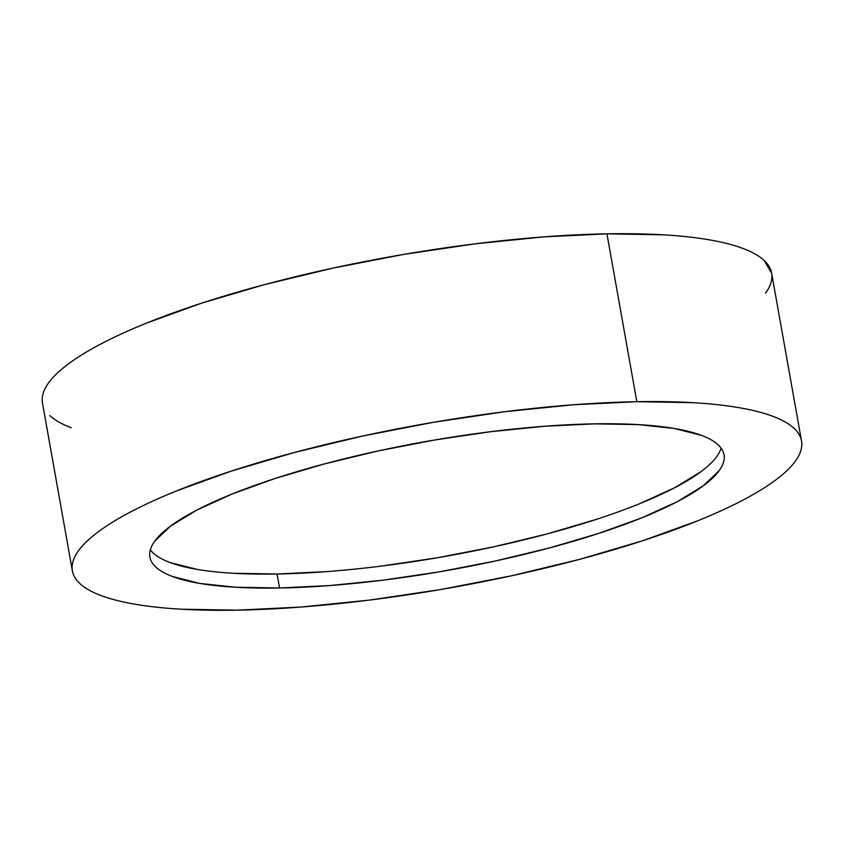 <?xml version="1.0" encoding="UTF-8"?>
<svg xmlns="http://www.w3.org/2000/svg" width="844" height="844" viewBox="0 0 844 844"><rect width="100%" height="100%" fill="white"/><g stroke="black" fill="none" stroke-linecap="round" stroke-linejoin="round"><path stroke-width="1.27" d="M801.526 440.99L771.627 273.129A370.316 82.986 169.9 0 0 606.941 233.841L636.84 401.702A370.316 82.986 -10.1 0 1 801.526 440.99A370.316 82.986 -10.1 0 1 616.806 548.832A370.316 82.986 -10.1 0 1 237.058 610.159A370.316 82.986 -10.1 0 1 72.373 570.871A370.316 82.986 -10.1 0 1 257.103 463.029A370.316 82.986 -10.1 0 1 636.84 401.702L606.941 233.841L543.557 236.9L474.919 243.853L403.675 254.413L332.557 268.202L264.309 284.671L201.547 303.186L146.677 323.052C129.892 329.825 114.942 336.64 101.807 343.487C88.683 350.334 77.648 357.075 68.68 363.711C59.713 370.358 53.003 376.772 48.551 382.954C44.099 389.147 41.978 394.981 42.2 400.478M279.554 587.994A291.581 65.347 -10.1 0 1 149.884 557.061A291.581 65.347 -10.1 0 1 295.337 472.144A291.581 65.347 -10.1 0 1 594.345 423.857A291.581 65.347 -10.1 0 1 724.015 454.8A291.581 65.347 -10.1 0 1 578.562 539.717A291.581 65.347 -10.1 0 1 279.554 587.994L277.064 574.004L279.554 587.994L329.466 585.588L383.514 580.123L439.608 571.799L495.607 560.943L549.349 547.978L598.765 533.397L641.967 517.762L677.299 501.663L703.379 485.733L719.236 470.583C722.738 465.709 724.405 461.119 724.236 456.794C724.057 452.468 722.042 448.502 718.191 444.883C714.341 441.275 708.728 438.089 701.343 435.325L674.345 428.478L638.212 424.606L594.345 423.857L544.433 426.273L490.385 431.738L434.291 440.062L378.291 450.918L324.56 463.883L275.133 478.464L231.931 494.099L196.61 510.198L170.52 526.118L154.663 541.278C151.16 546.142 149.493 550.742 149.662 555.067C149.842 559.393 151.857 563.359 155.707 566.978C159.558 570.586 165.171 573.772 172.556 576.536L199.564 583.383L235.687 587.255L279.554 587.994M150.337 549.771A291.581 65.347 169.9 0 0 277.064 574.004L233.197 573.266M197.063 569.394L170.066 562.547C162.681 559.783 157.068 556.597 153.218 552.989M700.889 471.754L674.799 487.674L639.478 503.773M596.275 519.408L546.849 533.988L493.118 546.954L437.118 557.81L381.024 566.134M326.976 571.599L277.064 574.004A291.581 65.347 169.9 0 0 721.071 448.101M49.87 415.596C54.765 420.185 61.897 424.237 71.265 427.739M765.55 293.184C770.002 286.992 772.123 281.157 771.901 275.661M771.659 273.319L764.231 260.543C759.336 255.954 752.204 251.913 742.836 248.4C733.468 244.897 722.031 241.996 708.538 239.707C695.045 237.417 679.747 235.782 662.645 234.79L606.941 233.841A370.316 82.986 169.9 0 0 227.194 295.168A370.316 82.986 169.9 0 0 42.474 403.01L72.373 570.871M237.058 610.159L181.355 609.21C164.253 608.218 148.955 606.583 135.462 604.293C121.969 602.004 110.532 599.103 101.164 595.6C91.796 592.087 84.664 588.046 79.769 583.457C74.873 578.868 72.32 573.825 72.099 568.339C71.877 562.842 73.998 557.008 78.45 550.816C82.912 544.633 89.622 538.219 98.579 531.572C107.547 524.936 118.593 518.184 131.717 511.348C144.841 504.501 159.79 497.686 176.575 490.902L231.446 471.047L294.208 452.532L362.456 436.063L433.573 422.274L504.817 411.714L573.456 404.761L636.84 401.702L692.555 402.651C709.646 403.632 724.943 405.278 738.437 407.568C751.93 409.857 763.366 412.758 772.735 416.261C782.103 419.763 789.235 423.815 794.13 428.404C799.025 432.993 801.578 438.025 801.8 443.522C802.022 449.019 799.901 454.853 795.449 461.046C790.997 467.228 784.287 473.642 775.319 480.289C766.352 486.925 755.317 493.666 742.192 500.513C729.058 507.36 714.108 514.175 697.323 520.948L642.453 540.814L579.691 559.329L511.443 575.798L440.325 589.587L369.081 600.147L300.443 607.1L237.058 610.159"/></g></svg>
